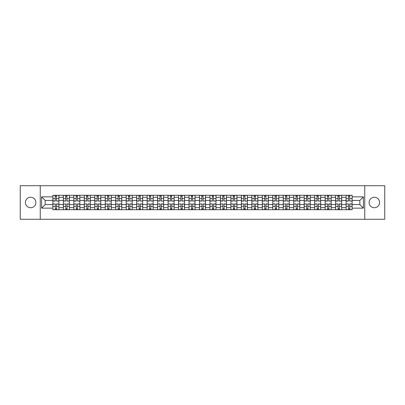 <?xml version="1.0" encoding="UTF-8"?>
<svg xmlns="http://www.w3.org/2000/svg" width="405" height="405" viewBox="0 0 405 405"><rect width="100%" height="100%" fill="white"/><g stroke="black" fill="none" stroke-linecap="round" stroke-linejoin="round"><path stroke-width="0.61" d="M374.347 197.265A5.235 5.235 0 0 0 369.107 202.5A5.235 5.235 0 0 0 374.347 207.735A5.235 5.235 0 0 0 379.581 202.5A5.235 5.235 0 0 0 374.347 197.265M30.653 197.265A5.235 5.235 0 0 0 25.419 202.5A5.235 5.235 0 0 0 30.653 207.735A5.235 5.235 0 0 0 35.893 202.5A5.235 5.235 0 0 0 30.653 197.265M364.748 219.282L384.75 219.282L384.75 185.718L20.25 185.718L20.25 219.282L364.748 219.282L364.748 185.718M63.347 209.714L63.347 197.331L58.917 197.331L58.917 209.714M58.917 197.331L58.917 195.286M63.347 197.331L63.347 195.286M69.387 195.286L69.387 209.714M73.816 209.714L73.816 195.286M79.861 195.286L79.861 209.714M84.291 209.714L84.291 195.286M90.33 195.286L90.33 209.714M94.76 209.714L94.76 195.286M100.805 195.286L100.805 209.714M105.234 209.714L105.234 195.286M111.274 195.286L111.274 209.714M115.703 209.714L115.703 195.286M121.748 195.286L121.748 209.714M126.178 209.714L126.178 195.286M132.217 195.286L132.217 209.714M136.647 209.714L136.647 195.286M142.692 195.286L142.692 209.714M147.121 209.714L147.121 195.286M153.161 195.286L153.161 209.714M157.591 209.714L157.591 195.286M163.635 195.286L163.635 209.714M168.065 209.714L168.065 195.286M174.104 195.286L174.104 209.714M178.534 209.714L178.534 195.286M184.579 195.286L184.579 209.714M189.008 209.714L189.008 195.286M195.048 195.286L195.048 209.714M199.478 209.714L199.478 195.286M205.522 195.286L205.522 209.714M209.952 209.714L209.952 195.286M215.992 195.286L215.992 209.714M220.421 209.714L220.421 195.286M226.466 195.286L226.466 209.714M230.896 209.714L230.896 195.286M236.935 195.286L236.935 209.714M241.365 209.714L241.365 195.286M247.409 195.286L247.409 209.714M251.839 209.714L251.839 195.286M257.879 195.286L257.879 209.714M262.308 209.714L262.308 195.286M268.353 195.286L268.353 209.714M272.783 209.714L272.783 195.286M278.822 195.286L278.822 209.714M283.252 209.714L283.252 195.286M289.297 195.286L289.297 209.714M293.726 209.714L293.726 195.286M299.766 195.286L299.766 209.714M304.195 209.714L304.195 195.286M310.24 195.286L310.24 209.714M314.67 209.714L314.67 195.286M320.709 195.286L320.709 209.714M325.139 209.714L325.139 195.286M331.184 195.286L331.184 209.714M335.613 209.714L335.613 195.286M341.653 195.286L341.653 209.714M346.083 209.714L346.083 195.286M346.083 204.581L341.653 204.581M335.613 204.581L331.184 204.581M325.139 204.581L320.709 204.581M314.67 204.581L310.24 204.581M304.195 204.581L299.766 204.581M293.726 204.581L289.297 204.581M283.252 204.581L278.822 204.581M272.783 204.581L268.353 204.581M262.308 204.581L257.879 204.581M251.839 204.581L247.409 204.581M241.365 204.581L236.935 204.581M230.896 204.581L226.466 204.581M220.421 204.581L215.992 204.581M209.952 204.581L205.522 204.581M199.478 204.581L195.048 204.581M189.008 204.581L184.579 204.581M178.534 204.581L174.104 204.581M168.065 204.581L163.635 204.581M157.591 204.581L153.161 204.581M147.121 204.581L142.692 204.581M136.647 204.581L132.217 204.581M126.178 204.581L121.748 204.581M115.703 204.581L111.274 204.581M105.234 204.581L100.805 204.581M94.76 204.581L90.33 204.581M84.291 204.581L79.861 204.581M73.816 204.581L69.387 204.581M63.347 204.581L58.917 204.581M346.083 200.419L341.653 200.419M335.613 200.419L331.184 200.419M325.139 200.419L320.709 200.419M314.67 200.419L310.24 200.419M304.195 200.419L299.766 200.419M293.726 200.419L289.297 200.419M283.252 200.419L278.822 200.419M272.783 200.419L268.353 200.419M262.308 200.419L257.879 200.419M251.839 200.419L247.409 200.419M241.365 200.419L236.935 200.419M230.896 200.419L226.466 200.419M220.421 200.419L215.992 200.419M209.952 200.419L205.522 200.419M199.478 200.419L195.048 200.419M189.008 200.419L184.579 200.419M178.534 200.419L174.104 200.419M168.065 200.419L163.635 200.419M157.591 200.419L153.161 200.419M147.121 200.419L142.692 200.419M136.647 200.419L132.217 200.419M126.178 200.419L121.748 200.419M115.703 200.419L111.274 200.419M105.234 200.419L100.805 200.419M94.76 200.419L90.33 200.419M84.291 200.419L79.861 200.419M73.816 200.419L69.387 200.419M63.347 200.419L58.917 200.419M45.152 204.581L52.873 204.581L52.873 200.419L45.152 200.419L45.152 204.581L41.599 208.14L41.599 196.86L52.873 196.86L52.873 200.419M352.127 200.419L352.127 204.581L359.848 204.581L359.848 200.419L352.127 200.419L352.127 195.286L52.873 195.286L52.873 196.86M352.127 196.86L363.401 196.86L363.401 208.14L352.127 208.14L352.127 204.581M52.873 204.581L52.873 209.714L352.127 209.714L352.127 208.14M52.873 208.14L41.599 208.14M40.252 219.282L40.252 185.718M56.467 208.712L55.323 208.712M55.323 196.288L56.467 196.288M66.936 208.712L65.797 208.712M65.797 196.288L66.936 196.288M77.411 208.712L76.267 208.712M76.267 196.288L77.411 196.288M87.88 208.712L86.741 208.712M86.741 196.288L87.88 196.288M98.354 208.712L97.21 208.712M97.21 196.288L98.354 196.288M108.823 208.712L107.684 208.712M107.684 196.288L108.823 196.288M119.298 208.712L118.154 208.712M118.154 196.288L119.298 196.288M129.767 208.712L128.628 208.712M128.628 196.288L129.767 196.288M140.241 208.712L139.097 208.712M139.097 196.288L140.241 196.288M150.711 208.712L149.572 208.712M149.572 196.288L150.711 196.288M161.185 208.712L160.041 208.712M160.041 196.288L161.185 196.288M171.654 208.712L170.515 208.712M170.515 196.288L171.654 196.288M182.128 208.712L180.984 208.712M180.984 196.288L182.128 196.288M192.598 208.712L191.459 208.712M191.459 196.288L192.598 196.288M203.072 208.712L201.928 208.712M201.928 196.288L203.072 196.288M213.541 208.712L212.402 208.712M212.402 196.288L213.541 196.288M224.016 208.712L222.871 208.712M222.871 196.288L224.016 196.288M234.485 208.712L233.346 208.712M233.346 196.288L234.485 196.288M244.959 208.712L243.815 208.712M243.815 196.288L244.959 196.288M255.428 208.712L254.289 208.712M254.289 196.288L255.428 196.288M265.903 208.712L264.759 208.712M264.759 196.288L265.903 196.288M276.372 208.712L275.233 208.712M275.233 196.288L276.372 196.288M286.846 208.712L285.702 208.712M285.702 196.288L286.846 196.288M297.316 208.712L296.176 208.712M296.176 196.288L297.316 196.288M307.79 208.712L306.646 208.712M306.646 196.288L307.79 196.288M318.259 208.712L317.12 208.712M317.12 196.288L318.259 196.288M328.733 208.712L327.589 208.712M327.589 196.288L328.733 196.288M339.203 208.712L338.064 208.712M338.064 196.288L339.203 196.288M349.677 208.712L348.533 208.712M348.533 196.288L349.677 196.288M41.599 196.86L45.152 200.419M359.848 204.581L363.401 208.14M359.848 200.419L363.401 196.86M56.467 200.915L58.882 201.057L56.467 201.057L56.467 195.352L58.882 195.352L57.54 195.352M58.882 200.915L58.882 195.352M55.323 196.222L56.467 196.222M54.25 195.352L52.908 195.352L52.908 201.057L55.323 201.057L55.12 195.352M52.908 195.352L56.665 195.352M55.323 204.085L52.908 203.943L55.323 203.943L55.323 209.648L52.908 209.648L54.25 209.648M52.908 204.085L52.908 209.648M56.467 208.777L55.323 208.777M57.54 209.648L58.882 209.648L58.882 203.943L56.467 203.943L56.665 209.648M58.882 209.648L55.12 209.648M66.936 200.915L69.351 201.057L66.936 201.057L66.936 195.352L69.351 195.352L68.01 195.352M69.351 200.915L69.351 195.352M65.797 196.222L66.936 196.222M64.724 195.352L63.377 195.352L63.377 201.057L65.797 201.057L65.595 195.352M63.377 195.352L67.139 195.352M77.411 200.915L79.826 201.057L77.411 201.057L77.411 195.352L79.826 195.352L78.484 195.352M79.826 200.915L79.826 195.352M76.267 196.222L77.411 196.222M75.193 195.352L73.852 195.352L73.852 201.057L76.267 201.057L76.064 195.352M73.852 195.352L77.608 195.352M65.797 204.085L63.377 203.943L65.797 203.943L65.797 209.648L63.377 209.648L64.724 209.648M63.377 204.085L63.377 209.648M66.936 208.777L65.797 208.777M68.01 209.648L69.351 209.648L69.351 203.943L66.936 203.943L67.139 209.648M69.351 209.648L65.595 209.648M76.267 204.085L73.852 203.943L76.267 203.943L76.267 209.648L73.852 209.648L75.193 209.648M73.852 204.085L73.852 209.648M77.411 208.777L76.267 208.777M78.484 209.648L79.826 209.648L79.826 203.943L77.411 203.943L77.608 209.648M79.826 209.648L76.064 209.648M87.88 200.915L90.295 201.057L87.88 201.057L87.88 195.352L90.295 195.352L88.953 195.352M90.295 200.915L90.295 195.352M86.741 196.222L87.88 196.222M85.668 195.352L84.321 195.352L84.321 201.057L86.741 201.057L86.538 195.352M84.321 195.352L88.082 195.352M98.354 200.915L100.769 201.057L98.354 201.057L98.354 195.352L100.769 195.352L99.427 195.352M100.769 200.915L100.769 195.352M97.21 196.222L98.354 196.222M96.137 195.352L94.795 195.352L94.795 201.057L97.21 201.057L97.008 195.352M94.795 195.352L98.552 195.352M108.823 200.915L111.238 201.057L108.823 201.057L108.823 195.352L111.238 195.352L109.897 195.352M111.238 200.915L111.238 195.352M107.684 196.222L108.823 196.222M106.611 195.352L105.265 195.352L105.265 201.057L107.684 201.057L107.482 195.352M105.265 195.352L109.026 195.352M86.741 204.085L84.321 203.943L86.741 203.943L86.741 209.648L84.321 209.648L85.668 209.648M84.321 204.085L84.321 209.648M87.88 208.777L86.741 208.777M88.953 209.648L90.295 209.648L90.295 203.943L87.88 203.943L88.082 209.648M90.295 209.648L86.538 209.648M97.21 204.085L94.795 203.943L97.21 203.943L97.21 209.648L94.795 209.648L96.137 209.648M94.795 204.085L94.795 209.648M98.354 208.777L97.21 208.777M99.427 209.648L100.769 209.648L100.769 203.943L98.354 203.943L98.552 209.648M100.769 209.648L97.008 209.648M107.684 204.085L105.265 203.943L107.684 203.943L107.684 209.648L105.265 209.648L106.611 209.648M105.265 204.085L105.265 209.648M108.823 208.777L107.684 208.777M109.897 209.648L111.238 209.648L111.238 203.943L108.823 203.943L109.026 209.648M111.238 209.648L107.482 209.648M119.298 200.915L121.713 201.057L119.298 201.057L119.298 195.352L121.713 195.352L120.371 195.352M121.713 200.915L121.713 195.352M118.154 196.222L119.298 196.222M117.08 195.352L115.739 195.352L115.739 201.057L118.154 201.057L117.951 195.352M115.739 195.352L119.495 195.352M118.154 204.085L115.739 203.943L118.154 203.943L118.154 209.648L115.739 209.648L117.08 209.648M115.739 204.085L115.739 209.648M119.298 208.777L118.154 208.777M120.371 209.648L121.713 209.648L121.713 203.943L119.298 203.943L119.495 209.648M121.713 209.648L117.951 209.648M129.767 200.915L132.182 201.057L129.767 201.057L129.767 195.352L132.182 195.352L130.84 195.352M132.182 200.915L132.182 195.352M128.628 196.222L129.767 196.222M127.555 195.352L126.208 195.352L126.208 201.057L128.628 201.057L128.425 195.352M126.208 195.352L129.97 195.352M128.628 204.085L126.208 203.943L128.628 203.943L128.628 209.648L126.208 209.648L127.555 209.648M126.208 204.085L126.208 209.648M129.767 208.777L128.628 208.777M130.84 209.648L132.182 209.648L132.182 203.943L129.767 203.943L129.97 209.648M132.182 209.648L128.425 209.648M140.241 200.915L142.656 201.057L140.241 201.057L140.241 195.352L142.656 195.352L141.315 195.352M142.656 200.915L142.656 195.352M139.097 196.222L140.241 196.222M138.024 195.352L136.682 195.352L136.682 201.057L139.097 201.057L138.895 195.352M136.682 195.352L140.439 195.352M139.097 204.085L136.682 203.943L139.097 203.943L139.097 209.648L136.682 209.648L138.024 209.648M136.682 204.085L136.682 209.648M140.241 208.777L139.097 208.777M141.315 209.648L142.656 209.648L142.656 203.943L140.241 203.943L140.439 209.648M142.656 209.648L138.895 209.648M150.711 200.915L153.131 201.057L150.711 201.057L150.711 195.352L153.131 195.352L151.784 195.352M153.131 200.915L153.131 195.352M149.572 196.222L150.711 196.222M148.498 195.352L147.152 195.352L147.152 201.057L149.572 201.057L149.369 195.352M147.152 195.352L150.913 195.352M149.572 204.085L147.152 203.943L149.572 203.943L149.572 209.648L147.152 209.648L148.498 209.648M147.152 204.085L147.152 209.648M150.711 208.777L149.572 208.777M151.784 209.648L153.131 209.648L153.131 203.943L150.711 203.943L150.913 209.648M153.131 209.648L149.369 209.648M161.185 200.915L163.6 201.057L161.185 201.057L161.185 195.352L163.6 195.352L162.258 195.352M163.6 200.915L163.6 195.352M160.041 196.222L161.185 196.222M158.968 195.352L157.626 195.352L157.626 201.057L160.041 201.057L159.838 195.352M157.626 195.352L161.382 195.352M171.654 200.915L174.074 201.057L171.654 201.057L171.654 195.352L174.074 195.352L172.727 195.352M174.074 200.915L174.074 195.352M170.515 196.222L171.654 196.222M169.442 195.352L168.095 195.352L168.095 201.057L170.515 201.057L170.313 195.352M168.095 195.352L171.857 195.352M182.128 200.915L184.543 201.057L182.128 201.057L182.128 195.352L184.543 195.352L183.202 195.352M184.543 200.915L184.543 195.352M180.984 196.222L182.128 196.222M179.911 195.352L178.57 195.352L178.57 201.057L180.984 201.057L180.782 195.352M178.57 195.352L182.326 195.352M192.598 200.915L195.018 201.057L192.598 201.057L192.598 195.352L195.018 195.352L193.671 195.352M195.018 200.915L195.018 195.352M191.459 196.222L192.598 196.222M190.385 195.352L189.039 195.352L189.039 201.057L191.459 201.057L191.256 195.352M189.039 195.352L192.8 195.352M203.072 200.915L205.487 201.057L203.072 201.057L203.072 195.352L205.487 195.352L204.145 195.352M205.487 200.915L205.487 195.352M201.928 196.222L203.072 196.222M200.855 195.352L199.513 195.352L199.513 201.057L201.928 201.057L201.731 195.352M199.513 195.352L203.269 195.352M213.541 200.915L215.961 201.057L213.541 201.057L213.541 195.352L215.961 195.352L214.615 195.352M215.961 200.915L215.961 195.352M212.402 196.222L213.541 196.222M211.329 195.352L209.982 195.352L209.982 201.057L212.402 201.057L212.2 195.352M209.982 195.352L213.744 195.352M160.041 204.085L157.626 203.943L160.041 203.943L160.041 209.648L157.626 209.648L158.968 209.648M157.626 204.085L157.626 209.648M161.185 208.777L160.041 208.777M162.258 209.648L163.6 209.648L163.6 203.943L161.185 203.943L161.382 209.648M163.6 209.648L159.838 209.648M170.515 204.085L168.095 203.943L170.515 203.943L170.515 209.648L168.095 209.648L169.442 209.648M168.095 204.085L168.095 209.648M171.654 208.777L170.515 208.777M172.727 209.648L174.074 209.648L174.074 203.943L171.654 203.943L171.857 209.648M174.074 209.648L170.313 209.648M180.984 204.085L178.57 203.943L180.984 203.943L180.984 209.648L178.57 209.648L179.911 209.648M178.57 204.085L178.57 209.648M182.128 208.777L180.984 208.777M183.202 209.648L184.543 209.648L184.543 203.943L182.128 203.943L182.326 209.648M184.543 209.648L180.782 209.648M191.459 204.085L189.039 203.943L191.459 203.943L191.459 209.648L189.039 209.648L190.385 209.648M189.039 204.085L189.039 209.648M192.598 208.777L191.459 208.777M193.671 209.648L195.018 209.648L195.018 203.943L192.598 203.943L192.8 209.648M195.018 209.648L191.256 209.648M201.928 204.085L199.513 203.943L201.928 203.943L201.928 209.648L199.513 209.648L200.855 209.648M199.513 204.085L199.513 209.648M203.072 208.777L201.928 208.777M204.145 209.648L205.487 209.648L205.487 203.943L203.072 203.943L203.269 209.648M205.487 209.648L201.731 209.648M212.402 204.085L209.982 203.943L212.402 203.943L212.402 209.648L209.982 209.648L211.329 209.648M209.982 204.085L209.982 209.648M213.541 208.777L212.402 208.777M214.615 209.648L215.961 209.648L215.961 203.943L213.541 203.943L213.744 209.648M215.961 209.648L212.2 209.648M224.016 200.915L226.43 201.057L224.016 201.057L224.016 195.352L226.43 195.352L225.089 195.352M226.43 200.915L226.43 195.352M222.871 196.222L224.016 196.222M221.798 195.352L220.457 195.352L220.457 201.057L222.871 201.057L222.674 195.352M220.457 195.352L224.218 195.352M222.871 204.085L220.457 203.943L222.871 203.943L222.871 209.648L220.457 209.648L221.798 209.648M220.457 204.085L220.457 209.648M224.016 208.777L222.871 208.777M225.089 209.648L226.43 209.648L226.43 203.943L224.016 203.943L224.218 209.648M226.43 209.648L222.674 209.648M234.485 200.915L236.905 201.057L234.485 201.057L234.485 195.352L236.905 195.352L235.558 195.352M236.905 200.915L236.905 195.352M233.346 196.222L234.485 196.222M232.273 195.352L230.926 195.352L230.926 201.057L233.346 201.057L233.143 195.352M230.926 195.352L234.687 195.352M233.346 204.085L230.926 203.943L233.346 203.943L233.346 209.648L230.926 209.648L232.273 209.648M230.926 204.085L230.926 209.648M234.485 208.777L233.346 208.777M235.558 209.648L236.905 209.648L236.905 203.943L234.485 203.943L234.687 209.648M236.905 209.648L233.143 209.648M244.959 200.915L247.374 201.057L244.959 201.057L244.959 195.352L247.374 195.352L246.032 195.352M247.374 200.915L247.374 195.352M243.815 196.222L244.959 196.222M242.742 195.352L241.4 195.352L241.4 201.057L243.815 201.057L243.618 195.352M241.4 195.352L245.162 195.352M243.815 204.085L241.4 203.943L243.815 203.943L243.815 209.648L241.4 209.648L242.742 209.648M241.4 204.085L241.4 209.648M244.959 208.777L243.815 208.777M246.032 209.648L247.374 209.648L247.374 203.943L244.959 203.943L245.162 209.648M247.374 209.648L243.618 209.648M255.428 200.915L257.848 201.057L255.428 201.057L255.428 195.352L257.848 195.352L256.502 195.352M257.848 200.915L257.848 195.352M254.289 196.222L255.428 196.222M253.216 195.352L251.869 195.352L251.869 201.057L254.289 201.057L254.087 195.352M251.869 195.352L255.631 195.352M254.289 204.085L251.869 203.943L254.289 203.943L254.289 209.648L251.869 209.648L253.216 209.648M251.869 204.085L251.869 209.648M255.428 208.777L254.289 208.777M256.502 209.648L257.848 209.648L257.848 203.943L255.428 203.943L255.631 209.648M257.848 209.648L254.087 209.648M265.903 200.915L268.318 201.057L265.903 201.057L265.903 195.352L268.318 195.352L266.976 195.352M268.318 200.915L268.318 195.352M264.759 196.222L265.903 196.222M263.685 195.352L262.344 195.352L262.344 201.057L264.759 201.057L264.561 195.352M262.344 195.352L266.105 195.352M264.759 204.085L262.344 203.943L264.759 203.943L264.759 209.648L262.344 209.648L263.685 209.648M262.344 204.085L262.344 209.648M265.903 208.777L264.759 208.777M266.976 209.648L268.318 209.648L268.318 203.943L265.903 203.943L266.105 209.648M268.318 209.648L264.561 209.648M276.372 200.915L278.792 201.057L276.372 201.057L276.372 195.352L278.792 195.352L277.445 195.352M278.792 200.915L278.792 195.352M275.233 196.222L276.372 196.222M274.16 195.352L272.818 195.352L272.818 201.057L275.233 201.057L275.03 195.352M272.818 195.352L276.575 195.352M275.233 204.085L272.818 203.943L275.233 203.943L275.233 209.648L272.818 209.648L274.16 209.648M272.818 204.085L272.818 209.648M276.372 208.777L275.233 208.777M277.445 209.648L278.792 209.648L278.792 203.943L276.372 203.943L276.575 209.648M278.792 209.648L275.03 209.648M286.846 200.915L289.261 201.057L286.846 201.057L286.846 195.352L289.261 195.352L287.92 195.352M289.261 200.915L289.261 195.352M285.702 196.222L286.846 196.222M284.629 195.352L283.287 195.352L283.287 201.057L285.702 201.057L285.505 195.352M283.287 195.352L287.049 195.352M285.702 204.085L283.287 203.943L285.702 203.943L285.702 209.648L283.287 209.648L284.629 209.648M283.287 204.085L283.287 209.648M286.846 208.777L285.702 208.777M287.92 209.648L289.261 209.648L289.261 203.943L286.846 203.943L287.049 209.648M289.261 209.648L285.505 209.648M297.316 200.915L299.735 201.057L297.316 201.057L297.316 195.352L299.735 195.352L298.389 195.352M299.735 200.915L299.735 195.352M296.176 196.222L297.316 196.222M295.103 195.352L293.762 195.352L293.762 201.057L296.176 201.057L295.974 195.352M293.762 195.352L297.518 195.352M296.176 204.085L293.762 203.943L296.176 203.943L296.176 209.648L293.762 209.648L295.103 209.648M293.762 204.085L293.762 209.648M297.316 208.777L296.176 208.777M298.389 209.648L299.735 209.648L299.735 203.943L297.316 203.943L297.518 209.648M299.735 209.648L295.974 209.648M307.79 200.915L310.205 201.057L307.79 201.057L307.79 195.352L310.205 195.352L308.863 195.352M310.205 200.915L310.205 195.352M306.646 196.222L307.79 196.222M305.572 195.352L304.231 195.352L304.231 201.057L306.646 201.057L306.448 195.352M304.231 195.352L307.992 195.352M306.646 204.085L304.231 203.943L306.646 203.943L306.646 209.648L304.231 209.648L305.572 209.648M304.231 204.085L304.231 209.648M307.79 208.777L306.646 208.777M308.863 209.648L310.205 209.648L310.205 203.943L307.79 203.943L307.992 209.648M310.205 209.648L306.448 209.648M318.259 200.915L320.679 201.057L318.259 201.057L318.259 195.352L320.679 195.352L319.332 195.352M320.679 200.915L320.679 195.352M317.12 196.222L318.259 196.222M316.047 195.352L314.705 195.352L314.705 201.057L317.12 201.057L316.918 195.352M314.705 195.352L318.462 195.352M317.12 204.085L314.705 203.943L317.12 203.943L317.12 209.648L314.705 209.648L316.047 209.648M314.705 204.085L314.705 209.648M318.259 208.777L317.12 208.777M319.332 209.648L320.679 209.648L320.679 203.943L318.259 203.943L318.462 209.648M320.679 209.648L316.918 209.648M328.733 200.915L331.148 201.057L328.733 201.057L328.733 195.352L331.148 195.352L329.807 195.352M331.148 200.915L331.148 195.352M327.589 196.222L328.733 196.222M326.516 195.352L325.175 195.352L325.175 201.057L327.589 201.057L327.392 195.352M325.175 195.352L328.936 195.352M327.589 204.085L325.175 203.943L327.589 203.943L327.589 209.648L325.175 209.648L326.516 209.648M325.175 204.085L325.175 209.648M328.733 208.777L327.589 208.777M329.807 209.648L331.148 209.648L331.148 203.943L328.733 203.943L328.936 209.648M331.148 209.648L327.392 209.648M339.203 200.915L341.623 201.057L339.203 201.057L339.203 195.352L341.623 195.352L340.276 195.352M341.623 200.915L341.623 195.352M338.064 196.222L339.203 196.222M336.99 195.352L335.649 195.352L335.649 201.057L338.064 201.057L337.861 195.352M335.649 195.352L339.405 195.352M338.064 204.085L335.649 203.943L338.064 203.943L338.064 209.648L335.649 209.648L336.99 209.648M335.649 204.085L335.649 209.648M339.203 208.777L338.064 208.777M340.276 209.648L341.623 209.648L341.623 203.943L339.203 203.943L339.405 209.648M341.623 209.648L337.861 209.648M349.677 200.915L352.092 201.057L349.677 201.057L349.677 195.352L352.092 195.352L350.75 195.352M352.092 200.915L352.092 195.352M348.533 196.222L349.677 196.222M347.46 195.352L346.118 195.352L346.118 201.057L348.533 201.057L348.335 195.352M346.118 195.352L349.88 195.352M348.533 204.085L346.118 203.943L348.533 203.943L348.533 209.648L346.118 209.648L347.46 209.648M346.118 204.085L346.118 209.648M349.677 208.777L348.533 208.777M350.75 209.648L352.092 209.648L352.092 203.943L349.677 203.943L349.88 209.648M352.092 209.648L348.335 209.648M335.613 197.331L331.184 197.331M325.139 197.331L320.709 197.331M314.67 197.331L310.24 197.331M304.195 197.331L299.766 197.331M293.726 197.331L289.297 197.331M283.252 197.331L278.822 197.331M272.783 197.331L268.353 197.331M262.308 197.331L257.879 197.331M251.839 197.331L247.409 197.331M241.365 197.331L236.935 197.331M230.896 197.331L226.466 197.331M220.421 197.331L215.992 197.331M209.952 197.331L205.522 197.331M199.478 197.331L195.048 197.331M189.008 197.331L184.579 197.331M178.534 197.331L174.104 197.331M168.065 197.331L163.635 197.331M157.591 197.331L153.161 197.331M147.121 197.331L142.692 197.331M136.647 197.331L132.217 197.331M126.178 197.331L121.748 197.331M115.703 197.331L111.274 197.331M105.234 197.331L100.805 197.331M94.76 197.331L90.33 197.331M84.291 197.331L79.861 197.331M73.816 197.331L69.387 197.331M346.083 197.331L341.653 197.331M335.613 207.669L331.184 207.669M325.139 207.669L320.709 207.669M314.67 207.669L310.24 207.669M304.195 207.669L299.766 207.669M293.726 207.669L289.297 207.669M283.252 207.669L278.822 207.669M272.783 207.669L268.353 207.669M262.308 207.669L257.879 207.669M251.839 207.669L247.409 207.669M241.365 207.669L236.935 207.669M230.896 207.669L226.466 207.669M220.421 207.669L215.992 207.669M209.952 207.669L205.522 207.669M199.478 207.669L195.048 207.669M189.008 207.669L184.579 207.669M178.534 207.669L174.104 207.669M168.065 207.669L163.635 207.669M157.591 207.669L153.161 207.669M147.121 207.669L142.692 207.669M136.647 207.669L132.217 207.669M126.178 207.669L121.748 207.669M115.703 207.669L111.274 207.669M105.234 207.669L100.805 207.669M94.76 207.669L90.33 207.669M84.291 207.669L79.861 207.669M73.816 207.669L69.387 207.669M63.347 207.669L58.917 207.669M346.083 207.669L341.653 207.669M56.467 198.647L58.882 198.647M52.908 200.915L55.323 200.915M52.908 198.647L55.323 198.647M55.323 206.353L52.908 206.353M58.882 204.085L56.467 204.085M58.882 206.353L56.467 206.353M66.936 198.647L69.351 198.647M63.377 200.915L65.797 200.915M63.377 198.647L65.797 198.647M77.411 198.647L79.826 198.647M73.852 200.915L76.267 200.915M73.852 198.647L76.267 198.647M65.797 206.353L63.377 206.353M69.351 204.085L66.936 204.085M69.351 206.353L66.936 206.353M76.267 206.353L73.852 206.353M79.826 204.085L77.411 204.085M79.826 206.353L77.411 206.353M87.88 198.647L90.295 198.647M84.321 200.915L86.741 200.915M84.321 198.647L86.741 198.647M98.354 198.647L100.769 198.647M94.795 200.915L97.21 200.915M94.795 198.647L97.21 198.647M108.823 198.647L111.238 198.647M105.265 200.915L107.684 200.915M105.265 198.647L107.684 198.647M86.741 206.353L84.321 206.353M90.295 204.085L87.88 204.085M90.295 206.353L87.88 206.353M97.21 206.353L94.795 206.353M100.769 204.085L98.354 204.085M100.769 206.353L98.354 206.353M107.684 206.353L105.265 206.353M111.238 204.085L108.823 204.085M111.238 206.353L108.823 206.353M119.298 198.647L121.713 198.647M115.739 200.915L118.154 200.915M115.739 198.647L118.154 198.647M118.154 206.353L115.739 206.353M121.713 204.085L119.298 204.085M121.713 206.353L119.298 206.353M129.767 198.647L132.182 198.647M126.208 200.915L128.628 200.915M126.208 198.647L128.628 198.647M128.628 206.353L126.208 206.353M132.182 204.085L129.767 204.085M132.182 206.353L129.767 206.353M140.241 198.647L142.656 198.647M136.682 200.915L139.097 200.915M136.682 198.647L139.097 198.647M139.097 206.353L136.682 206.353M142.656 204.085L140.241 204.085M142.656 206.353L140.241 206.353M150.711 198.647L153.131 198.647M147.152 200.915L149.572 200.915M147.152 198.647L149.572 198.647M149.572 206.353L147.152 206.353M153.131 204.085L150.711 204.085M153.131 206.353L150.711 206.353M161.185 198.647L163.6 198.647M157.626 200.915L160.041 200.915M157.626 198.647L160.041 198.647M171.654 198.647L174.074 198.647M168.095 200.915L170.515 200.915M168.095 198.647L170.515 198.647M182.128 198.647L184.543 198.647M178.57 200.915L180.984 200.915M178.57 198.647L180.984 198.647M192.598 198.647L195.018 198.647M189.039 200.915L191.459 200.915M189.039 198.647L191.459 198.647M203.072 198.647L205.487 198.647M199.513 200.915L201.928 200.915M199.513 198.647L201.928 198.647M213.541 198.647L215.961 198.647M209.982 200.915L212.402 200.915M209.982 198.647L212.402 198.647M160.041 206.353L157.626 206.353M163.6 204.085L161.185 204.085M163.6 206.353L161.185 206.353M170.515 206.353L168.095 206.353M174.074 204.085L171.654 204.085M174.074 206.353L171.654 206.353M180.984 206.353L178.57 206.353M184.543 204.085L182.128 204.085M184.543 206.353L182.128 206.353M191.459 206.353L189.039 206.353M195.018 204.085L192.598 204.085M195.018 206.353L192.598 206.353M201.928 206.353L199.513 206.353M205.487 204.085L203.072 204.085M205.487 206.353L203.072 206.353M212.402 206.353L209.982 206.353M215.961 204.085L213.541 204.085M215.961 206.353L213.541 206.353M224.016 198.647L226.43 198.647M220.457 200.915L222.871 200.915M220.457 198.647L222.871 198.647M222.871 206.353L220.457 206.353M226.43 204.085L224.016 204.085M226.43 206.353L224.016 206.353M234.485 198.647L236.905 198.647M230.926 200.915L233.346 200.915M230.926 198.647L233.346 198.647M233.346 206.353L230.926 206.353M236.905 204.085L234.485 204.085M236.905 206.353L234.485 206.353M244.959 198.647L247.374 198.647M241.4 200.915L243.815 200.915M241.4 198.647L243.815 198.647M243.815 206.353L241.4 206.353M247.374 204.085L244.959 204.085M247.374 206.353L244.959 206.353M255.428 198.647L257.848 198.647M251.869 200.915L254.289 200.915M251.869 198.647L254.289 198.647M254.289 206.353L251.869 206.353M257.848 204.085L255.428 204.085M257.848 206.353L255.428 206.353M265.903 198.647L268.318 198.647M262.344 200.915L264.759 200.915M262.344 198.647L264.759 198.647M264.759 206.353L262.344 206.353M268.318 204.085L265.903 204.085M268.318 206.353L265.903 206.353M276.372 198.647L278.792 198.647M272.818 200.915L275.233 200.915M272.818 198.647L275.233 198.647M275.233 206.353L272.818 206.353M278.792 204.085L276.372 204.085M278.792 206.353L276.372 206.353M286.846 198.647L289.261 198.647M283.287 200.915L285.702 200.915M283.287 198.647L285.702 198.647M285.702 206.353L283.287 206.353M289.261 204.085L286.846 204.085M289.261 206.353L286.846 206.353M297.316 198.647L299.735 198.647M293.762 200.915L296.176 200.915M293.762 198.647L296.176 198.647M296.176 206.353L293.762 206.353M299.735 204.085L297.316 204.085M299.735 206.353L297.316 206.353M307.79 198.647L310.205 198.647M304.231 200.915L306.646 200.915M304.231 198.647L306.646 198.647M306.646 206.353L304.231 206.353M310.205 204.085L307.79 204.085M310.205 206.353L307.79 206.353M318.259 198.647L320.679 198.647M314.705 200.915L317.12 200.915M314.705 198.647L317.12 198.647M317.12 206.353L314.705 206.353M320.679 204.085L318.259 204.085M320.679 206.353L318.259 206.353M328.733 198.647L331.148 198.647M325.175 200.915L327.589 200.915M325.175 198.647L327.589 198.647M327.589 206.353L325.175 206.353M331.148 204.085L328.733 204.085M331.148 206.353L328.733 206.353M339.203 198.647L341.623 198.647M335.649 200.915L338.064 200.915M335.649 198.647L338.064 198.647M338.064 206.353L335.649 206.353M341.623 204.085L339.203 204.085M341.623 206.353L339.203 206.353M349.677 198.647L352.092 198.647M346.118 200.915L348.533 200.915M346.118 198.647L348.533 198.647M348.533 206.353L346.118 206.353M352.092 204.085L349.677 204.085M352.092 206.353L349.677 206.353"/></g></svg>
